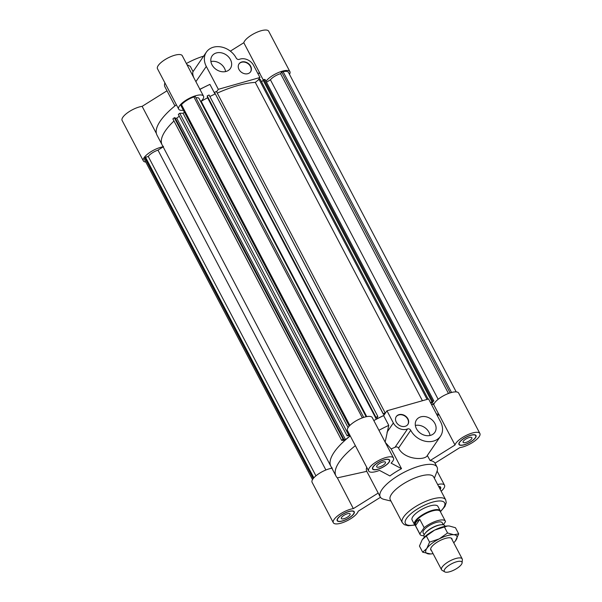 <?xml version="1.0" encoding="UTF-8"?>
<svg xmlns="http://www.w3.org/2000/svg" width="602" height="602" viewBox="0 0 602 602"><rect width="100%" height="100%" fill="white"/><g stroke="black" fill="none" stroke-linecap="round" stroke-linejoin="round"><path stroke-width="0.9" d="M384.279 414.703L384.091 413.837L383.361 414.191L383.278 413.8L385.16 412.882L385.242 413.288M386.958 410.79L393.347 422.965A10.505 8.375 34.4 0 0 407.562 428.948A2.333 1.859 -145.6 0 1 410.722 430.287A17.947 14.313 34.4 0 0 425.524 441.296A17.947 14.313 34.4 0 0 440.483 436.239A17.947 14.313 34.4 0 0 440.604 421.874L428.586 398.983L386.958 410.79L383.647 415.628A61.562 20.551 152.3 0 0 373.827 420.565A61.562 20.551 -27.7 0 1 376.355 419.218L375.957 417.359L377.838 416.441L377.191 417.194L377.469 418.488L383.783 415.425M349.98 435.404L347.091 435.84L348.498 434.682L349.604 434.689M332.244 468.123A61.562 20.551 -27.7 0 1 330.874 466.309A61.562 20.551 -27.7 0 1 344.976 440.355L341.643 440.34L343.05 439.182L343.75 439.189L343.208 439.641L345.525 439.648L350.191 435.795M433.779 404.589L433.651 404.664A61.562 20.551 152.3 0 0 431.295 404.153A61.562 20.551 152.3 0 1 433.749 404.694A14.004 4.673 152.3 0 1 445.856 394.581A14.004 4.673 152.3 0 1 458.664 393.083L479.892 433.5A14.004 4.673 -27.7 0 1 474.037 441.492A14.004 4.673 -27.7 0 1 459.868 447.602L434.998 463.164A32.094 10.716 152.3 0 0 430.137 460.568L427.315 455.488L440.483 436.239M430.874 403.348L433.846 400.94L432.612 400.909L430.641 402.911M362.344 417.863L193.867 96.952A12.371 4.131 152.3 0 0 181.488 104.703L349.875 425.441M181.488 104.703L180.909 105.546L349.213 426.126M193.867 96.952L195.274 96.553L363.713 417.389M366.144 416.734L199.059 98.48A8.985 3.002 152.3 0 0 195.928 97.795M428.142 399.111L260.282 79.389L259.048 79.359L255.293 82.406A61.562 20.551 152.3 0 0 217.269 93.107M261.531 81.767L263.209 80.405M431.822 401.557L263.059 80.119L263.857 79.479L265.091 79.509L433.846 400.94M266.513 82.218L270.411 79.78A8.985 3.002 -27.7 0 1 280.57 73.685L281.683 72.059L283.09 71.661A12.371 4.131 -27.7 0 1 288.463 72.406L456.203 391.902M163.172 146.888L157.972 150.139A8.985 3.002 152.3 0 0 148.258 156.482L145.541 157.25L144.962 158.093A12.371 4.131 152.3 0 0 144.781 160.109L312.521 479.606M173.978 120.987A61.562 20.551 152.3 0 0 162.111 144.879A61.562 20.551 -27.7 0 1 173.978 120.987M343.75 439.189L174.994 117.751L174.294 117.751L172.887 118.91L341.643 440.34M179.261 116.163L176.77 118.218L175.235 118.21M348.084 427.578L183.068 113.266A61.562 20.551 -27.7 0 1 184.423 112.243A61.562 20.551 152.3 0 0 183.068 113.266L179.735 113.251L178.335 114.41L347.091 435.84M377.838 416.441L209.082 95.011L207.201 95.921L207.6 97.787A61.562 20.551 152.3 0 0 201.173 101.294L200.293 100.827M215.207 93.904L209.865 96.501M385.16 412.882L216.404 91.451L214.523 92.369L383.361 414.191M255.293 82.406L422.423 400.729M214.523 92.369L383.278 413.8M383.767 413.995L384.204 414.816M207.201 95.921L375.957 417.359M366.723 416.622L201.173 101.294A61.562 20.551 -27.7 0 1 207.6 97.787L376.355 419.218M179.735 113.251L348.498 434.682M176.77 118.218L345.525 439.648M174.294 117.751L343.05 439.182M148.258 156.482L315.93 475.851M145.541 157.25L313.845 477.83M144.962 158.093L313.221 478.575M325.893 469.989L157.972 150.139M451.53 392.481L283.09 71.661M281.683 72.059L450.123 392.895M280.57 73.685L448.467 393.475M438.151 399.284L270.411 79.78M259.048 79.359L427.081 399.412M263.857 79.479L432.612 400.909M432.341 402.166L433.651 404.664M440.265 510.85L437.925 506.402A14.591 4.869 152.3 0 0 422.747 508.871A14.591 4.869 152.3 0 0 412.092 519.962L414.432 524.41A14.591 4.869 -27.7 0 1 425.08 513.318A14.591 4.869 -27.7 0 1 440.265 510.85A14.591 4.869 -27.7 0 1 440.453 511.843M402.286 522.626A24.509 8.18 152.3 0 1 420.181 503.987A24.509 8.18 152.3 0 1 445.691 499.841L433.673 476.95A24.509 8.18 152.3 0 0 408.164 481.096A24.509 8.18 152.3 0 0 390.269 499.735L402.286 522.626L404.266 524.658L408.231 525.749L415.004 525.049M434.366 478.274L436.984 471.419A32.094 10.716 152.3 0 0 437.06 467.092A32.094 10.716 152.3 0 0 403.664 472.525A32.094 10.716 152.3 0 0 380.231 496.928A32.094 10.716 152.3 0 0 383.835 499.321L390.969 501.06M440.092 489.193A9.339 3.115 152.3 0 0 440.386 487.379A9.339 3.115 152.3 0 0 438.73 486.589M437.654 484.542A14.004 4.673 -27.7 0 1 444.517 485.212A14.004 4.673 -27.7 0 1 441.168 491.24M438.64 486.416A9.632 3.213 -27.7 0 1 440.649 487.244A9.632 3.213 -27.7 0 1 440.19 489.366M337.353 477.868L366.791 471.336L378.199 493.068L353.336 508.63L337.353 477.868A61.562 20.551 152.3 0 1 335.984 476.047A61.562 20.551 152.3 0 1 355.368 445.661M366.731 467.31A32.094 10.716 152.3 0 0 366.776 471.306A32.094 10.716 152.3 0 0 366.791 471.336M350.251 435.923A61.562 20.551 152.3 0 0 330.874 466.309L335.984 476.047M469.176 437.541A4.959 1.655 -27.7 0 1 471.878 437.707A4.959 1.655 -27.7 0 1 468.258 441.477A4.959 1.655 -27.7 0 1 463.096 442.319A4.959 1.655 -27.7 0 1 464.691 439.844A4.959 1.655 -27.7 0 1 469.176 437.541M475.256 437.812A9.339 3.115 152.3 0 0 475.753 435.675A9.339 3.115 152.3 0 0 466.038 437.255A9.339 3.115 152.3 0 0 459.221 444.351A9.339 3.115 152.3 0 0 466.588 443.87A9.339 3.115 152.3 0 0 475.256 437.812M438.813 414.342L433.749 404.694M437.496 415.959L438.866 414.281L454.999 445.006A14.004 4.673 -27.7 0 1 467.197 434.945A14.004 4.673 -27.7 0 1 479.892 433.5M454.999 445.006L430.137 460.568M382.767 462.043A4.959 1.655 -27.7 0 1 385.468 462.208A4.959 1.655 -27.7 0 1 381.849 465.978A4.959 1.655 -27.7 0 1 376.686 466.813A4.959 1.655 -27.7 0 1 378.282 464.345A4.959 1.655 -27.7 0 1 382.767 462.043M384.257 459.86A9.339 3.115 152.3 0 0 375.814 464.195A9.339 3.115 152.3 0 0 372.811 468.853A9.339 3.115 152.3 0 0 382.526 467.272A9.339 3.115 152.3 0 0 389.343 460.169A9.339 3.115 152.3 0 0 384.257 459.86M393.482 458.002L372.254 417.577A14.004 4.673 152.3 0 0 357.686 419.948A14.004 4.673 152.3 0 0 347.459 430.596L368.68 471.02A14.004 4.673 -27.7 0 1 378.906 460.372A14.004 4.673 -27.7 0 1 393.482 458.002A14.004 4.673 -27.7 0 1 391.097 463.126L401.519 468.68A32.094 10.716 152.3 0 0 389.915 475.949L379.486 470.388A14.004 4.673 -27.7 0 1 368.68 471.02M347.399 513.747A4.959 1.655 -27.7 0 1 350.101 513.912A4.959 1.655 -27.7 0 1 346.481 517.682A4.959 1.655 -27.7 0 1 341.319 518.525A4.959 1.655 -27.7 0 1 342.914 516.049A4.959 1.655 -27.7 0 1 347.399 513.747M337.948 518.42A9.339 3.115 152.3 0 0 337.444 520.557A9.339 3.115 152.3 0 0 347.158 518.977A9.339 3.115 152.3 0 0 353.976 511.873A9.339 3.115 152.3 0 0 346.617 512.362A9.339 3.115 152.3 0 0 337.948 518.42M331.883 468.236A14.004 4.673 152.3 0 0 317.818 474.399A14.004 4.673 152.3 0 0 312.092 482.307L333.312 522.724A14.004 4.673 -27.7 0 1 339.167 514.74A14.004 4.673 -27.7 0 1 353.336 508.63M380.449 497.297L358.198 511.218A14.004 4.673 -27.7 0 1 346.007 521.279A14.004 4.673 -27.7 0 1 333.312 522.724M475.497 437.744A9.632 3.213 -27.7 0 1 466.558 443.99A9.632 3.213 -27.7 0 1 458.965 444.487A9.632 3.213 -27.7 0 1 465.993 437.165A9.632 3.213 -27.7 0 1 476.016 435.539A9.632 3.213 -27.7 0 1 475.497 437.744M384.362 459.717A9.632 3.213 -27.7 0 1 389.607 460.033A9.632 3.213 -27.7 0 1 382.571 467.355A9.632 3.213 -27.7 0 1 372.555 468.988A9.632 3.213 -27.7 0 1 375.656 464.18A9.632 3.213 -27.7 0 1 384.362 459.717M337.699 518.488A9.632 3.213 -27.7 0 1 346.639 512.242A9.632 3.213 -27.7 0 1 354.239 511.738A9.632 3.213 -27.7 0 1 347.203 519.059A9.632 3.213 -27.7 0 1 337.188 520.692A9.632 3.213 -27.7 0 1 337.699 518.488M427.397 455.36C425.539 460.62 404.416 460.041 398.539 448.091C397.644 446.857 396.47 446.586 395.017 447.286L391.149 448.926L401.519 468.68M385.137 442.177L388.757 425.366L383.647 415.628M388.757 425.366A61.562 20.551 152.3 0 0 378.936 430.302M438.76 414.409A61.562 20.551 152.3 0 0 436.412 413.89M391.149 448.926L385.28 442.387M430.528 435.359A11.084 8.842 -145.6 0 1 418.247 431.288A11.084 8.842 -145.6 0 1 416.524 419.85A11.084 8.842 -145.6 0 1 430.663 418.804A11.084 8.842 -145.6 0 1 434.825 432.364A11.084 8.842 -145.6 0 1 430.528 435.359M405.154 426.329A7.006 5.584 -145.6 0 1 397.395 423.755A7.006 5.584 -145.6 0 1 396.304 416.531A7.006 5.584 -145.6 0 1 405.244 415.877A7.006 5.584 -145.6 0 1 407.87 424.44A7.006 5.584 -145.6 0 1 405.154 426.329M430.031 435.487A11.084 8.842 34.4 0 0 415.35 425.441M407.765 424.583A7.006 5.584 34.4 0 0 405.041 416.163A7.006 5.584 34.4 0 0 396.214 416.682M156.392 133.509L142.132 106.351L167.002 90.789L174.941 105.907L164.94 86.861A32.094 10.716 -27.7 0 1 164.895 82.865M186.379 63.534A32.094 10.716 -27.7 0 1 203.626 56.152M145.797 162.051A14.004 4.673 -27.7 0 1 143.336 160.869A14.004 4.673 -27.7 0 1 149.063 152.968A14.004 4.673 -27.7 0 1 163.127 146.805M142.132 106.351A14.004 4.673 152.3 0 0 127.963 112.461A14.004 4.673 152.3 0 0 122.108 120.445L143.336 160.869M163.541 146.745A61.562 20.551 -27.7 0 1 162.111 144.879L157.002 135.134A61.562 20.551 -27.7 0 1 176.386 104.748M183.384 110.256A14.004 4.673 -27.7 0 1 178.704 109.165A14.004 4.673 -27.7 0 1 188.93 98.517A14.004 4.673 -27.7 0 1 203.499 96.147A14.004 4.673 -27.7 0 1 201.121 101.271M203.499 96.147L182.278 55.723A14.004 4.673 152.3 0 0 167.71 58.093A14.004 4.673 152.3 0 0 157.483 68.741L178.704 109.165M193.731 77.53C192.678 74.663 192.452 72.691 193.054 71.608L206.418 52.065A17.947 14.313 34.4 0 0 206.305 66.431L218.323 89.322L259.951 77.515L258.235 80.021M186.936 64.602L190.322 66.401L193.054 71.608M263.262 79.961L259.778 73.489A61.562 20.551 -27.7 0 1 259.883 73.519M266.009 81.255A14.004 4.673 -27.7 0 1 279.05 72.3A14.004 4.673 -27.7 0 1 289.908 71.646A14.004 4.673 -27.7 0 1 289.479 74.347M289.908 71.646L268.688 31.221A14.004 4.673 152.3 0 0 255.993 32.666A14.004 4.673 152.3 0 0 243.802 42.727L259.936 73.459M230.355 51.14L243.802 42.727M218.323 89.322L216.6 91.835M257.581 73A61.562 20.551 -27.7 0 1 259.778 73.489M214.974 94.017L209.917 84.385L199.638 89.374M199.954 89.389A61.562 20.551 -27.7 0 1 209.917 84.385M216.374 52.946A11.084 8.842 -145.6 0 1 228.655 57.017A11.084 8.842 -145.6 0 1 230.385 68.455A11.084 8.842 -145.6 0 1 216.238 69.493A11.084 8.842 -145.6 0 1 212.077 55.933A11.084 8.842 -145.6 0 1 216.374 52.946M241.748 61.976A7.006 5.584 -145.6 0 1 249.506 64.549A7.006 5.584 -145.6 0 1 250.598 71.773A7.006 5.584 -145.6 0 1 241.665 72.428A7.006 5.584 -145.6 0 1 239.039 63.865A7.006 5.584 -145.6 0 1 241.748 61.976M259.951 77.515L253.555 65.34A10.505 8.375 34.4 0 0 239.348 59.35A2.333 1.859 -145.6 0 1 236.187 58.01A17.947 14.313 34.4 0 0 221.385 47.001A17.947 14.313 34.4 0 0 206.418 52.065M225.592 71.578A11.084 8.842 34.4 0 0 210.911 61.532M250.492 71.916A7.006 5.584 34.4 0 0 249.236 64.76A7.006 5.584 34.4 0 0 241.552 62.262A7.006 5.584 34.4 0 0 238.941 64.015M415.139 525.132A14.591 4.869 -27.7 0 1 414.432 524.41M423.958 535.637A14.297 4.771 -27.7 0 1 420.023 534.433L414.906 524.696A14.297 4.771 -27.7 0 1 425.351 513.822A14.297 4.771 -27.7 0 1 440.228 511.407L445.337 521.144A14.297 4.771 -27.7 0 1 445.503 521.633L443.328 524.809M424.192 534.839L423.123 532.808A10.798 3.604 -27.7 0 1 431.009 524.598A10.798 3.604 -27.7 0 1 442.237 522.769L443.305 524.809M424.147 527.691L419.857 533.951L415.515 525.674C414.846 523.108 416.275 521.023 419.797 519.406L424.147 527.691A14.297 4.771 -27.7 0 1 436.909 520.865A14.297 4.771 -27.7 0 1 445.337 521.144M420.023 534.433A14.297 4.771 -27.7 0 1 419.857 533.951M425.162 533.304L425.637 532.717A10.798 3.604 -27.7 0 1 440.739 524.793L441.484 524.733A11.671 3.898 152.3 0 0 425.162 533.304A11.671 3.898 152.3 0 0 424.101 536.563L424.418 537.15M415.515 525.674L419.797 519.406M445.081 526.298L444.773 525.712A11.671 3.898 152.3 0 0 441.484 524.733M444.825 569.108A9.986 3.334 -27.7 0 1 455.014 562.276A9.986 3.334 -27.7 0 1 462.11 562.81A9.986 3.334 -27.7 0 1 454.683 569.703A9.986 3.334 -27.7 0 1 444.795 571.9A9.986 3.334 -27.7 0 1 444.825 569.108M462.11 562.81L462.344 559.709A11.671 3.898 152.3 0 0 462.193 558.889A11.671 3.898 152.3 0 0 452.982 559.499A11.671 3.898 152.3 0 0 442.146 567.069A11.671 3.898 152.3 0 0 441.522 569.74A11.671 3.898 152.3 0 0 442.116 570.335L444.795 571.9M431.446 550.552A11.965 3.996 -27.7 0 1 430.723 548.55A11.965 3.996 -27.7 0 1 439.52 540.814A11.965 3.996 -27.7 0 1 450.883 537.97A11.965 3.996 -27.7 0 1 452.027 538.925A11.965 3.996 -27.7 0 1 452.117 539.701M453.735 542.778A17.503 5.847 152.3 0 0 455.285 541.093A17.503 5.847 152.3 0 0 455.94 540.22A17.503 5.847 152.3 0 0 453.818 534.742A17.503 5.847 152.3 0 0 439.257 538.865A17.503 5.847 152.3 0 0 426.81 548.482A17.503 5.847 152.3 0 0 428.933 553.96A17.503 5.847 152.3 0 0 430.799 553.953A17.503 5.847 152.3 0 0 433.064 553.629M447.579 525.967L434.652 530.099A17.503 5.847 -27.7 0 1 447.346 525.982L449.212 525.975L455.466 527.728L458.694 533.884L455.308 541.063M444.344 526.825L447.572 532.981L453.818 534.742L458.694 533.884M422.837 538.865A17.503 5.847 -27.7 0 1 422.867 538.835A17.503 5.847 -27.7 0 1 434.652 530.099L426.336 535.983L422.213 539.716L419.451 546.052L422.687 552.207L426.81 548.482L429.565 542.139L439.257 538.865L447.572 532.981M426.336 535.983L429.565 542.139M430.671 553.96L422.687 552.207M440.438 511.407A22.176 7.405 152.3 0 0 436.856 501.195A22.176 7.405 152.3 0 0 408.419 516.125A22.176 7.405 152.3 0 0 414.793 524.876M393.347 422.965L387.003 432.236M410.722 430.287L398.539 448.091M407.562 428.948L395.017 447.286M206.305 66.431L195.891 81.654M162.111 144.879L330.874 466.309M445.691 499.841L446.24 502.625L444.886 506.508L440.461 511.685M437.105 471.088L444.517 485.212M440.386 487.379L440.024 486.687M475.753 435.675L475.392 434.975M459.221 444.351L458.859 443.659M389.343 460.169L388.982 459.476M372.811 468.853L372.45 468.153M353.976 511.873L353.615 511.181M337.444 520.557L337.082 519.865M366.776 471.306L380.231 496.928M434.998 463.164L437.06 467.092M462.193 558.889L451.297 538.15M441.522 569.74L430.633 549.001"/></g></svg>
